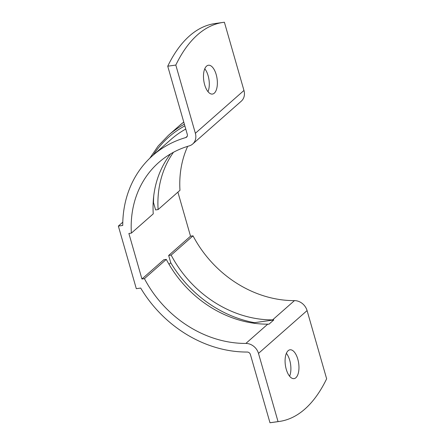 <?xml version="1.0" encoding="UTF-8"?>
<svg xmlns="http://www.w3.org/2000/svg" width="445" height="445" viewBox="0 0 445 445"><rect width="100%" height="100%" fill="white"/><g stroke="black" fill="none" stroke-linecap="round" stroke-linejoin="round"><path stroke-width="0.67" d="M286.252 369.294A14.552 6.714 -98 0 1 289.99 349.798A14.552 6.714 -98 0 1 297.794 359.126A14.552 6.714 -98 0 1 294.056 378.617A14.552 6.714 -98 0 1 286.252 369.294M286.369 353.33A14.552 6.714 -98 0 1 289.717 360.261A14.552 6.714 -98 0 1 289.6 376.225M204.656 84.739A14.552 6.714 -98 0 1 208.393 65.243A14.552 6.714 -98 0 1 216.198 74.571A14.552 6.714 -98 0 1 212.46 94.062A14.552 6.714 -98 0 1 204.656 84.739M204.778 68.775A14.552 6.714 -98 0 1 208.121 75.706A14.552 6.714 -98 0 1 208.004 91.67M224.402 22.25L243.96 90.463L195.372 133.278L175.808 65.065A201.49 92.944 -98 0 1 223.095 22.411A201.49 92.944 -98 0 1 224.402 22.25M177.894 192.14L190.527 236.195L193.024 235.839A107.234 91.036 48.6 0 0 294.457 300.62A12.254 10.402 -131.4 0 1 307.078 310.588L326.641 378.801A201.49 92.944 -98 0 1 279.36 421.448A201.49 92.944 -98 0 1 278.047 421.61L258.489 353.397A12.254 10.402 -131.4 0 0 245.868 343.434A107.234 91.036 48.6 0 1 144.43 278.653L141.938 279.004L128.883 233.475L131.375 233.124A107.234 91.036 48.6 0 1 158.732 162.497A107.234 91.036 48.6 0 1 189.22 145.888A12.254 10.402 -131.4 0 0 192.707 143.991A12.254 10.402 -131.4 0 0 195.372 133.278M279.36 421.448L271.283 422.589A201.49 92.944 -98 0 1 269.976 422.75L250.413 354.537A3.065 2.603 -131.4 0 0 247.259 352.045A116.423 98.84 48.6 0 1 140.692 288.065L136.309 288.683L118.359 226.077L122.742 225.459A116.423 98.84 48.6 0 1 152.652 155.605A116.423 98.84 48.6 0 1 185.76 137.566A3.065 2.603 -131.4 0 0 186.627 137.093A3.065 2.603 -131.4 0 0 187.295 134.412L167.737 66.199A201.49 92.944 -98 0 1 215.018 23.552L223.095 22.411M185.76 129.061A116.423 98.84 -131.4 0 0 170.874 139.546L152.652 155.605M122.787 222.177L118.359 226.077M192.707 143.991L241.296 101.176A12.254 10.402 -131.4 0 0 243.96 90.463M173.461 152.279A107.234 91.036 -131.4 0 0 158.103 209.578L179.969 190.315A107.234 91.036 48.6 0 1 187.662 146.355M167.737 66.199L175.808 65.065M269.976 422.75L278.047 421.61M141.938 279.004L163.805 259.741L166.297 259.391A107.234 91.036 -131.4 0 0 267.734 324.166A12.254 10.402 -131.4 0 1 268.93 324.227L273.792 319.949A12.254 10.402 -131.4 0 0 272.59 319.888A107.234 91.036 -131.4 0 1 171.158 255.107L168.661 255.458L170.758 262.761L169.017 264.291M253.856 323.22L254.473 322.67L273.792 319.949M153.72 196.039A112.012 95.097 -131.4 0 0 153.514 202.631L155.605 209.929L158.103 209.578M254.473 322.67A112.012 95.097 48.6 0 1 170.758 262.761M170.58 153.903A107.234 91.036 -131.4 0 0 153.241 213.861L131.375 233.124M190.527 236.195L168.661 255.458M153.514 202.631L153.147 202.953M166.297 259.391L144.43 278.653M193.024 235.839L171.158 255.107M307.078 310.588L258.489 353.397M184.847 125.879A119.672 101.599 -131.4 0 0 153.236 155.088M179.257 125.796L183.757 122.086A121.207 102.901 -131.4 0 0 179.257 125.796L168.321 135.425A121.207 102.901 48.6 0 1 184.369 124.205M187.212 136.287L185.76 137.566M267.734 324.166L245.868 343.434M294.457 300.62L272.59 319.888M149.826 158.209L158.164 146.01L168.321 135.425"/></g></svg>
